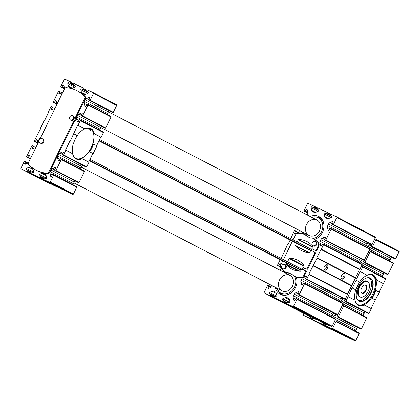 <?xml version="1.0" encoding="UTF-8"?>
<svg xmlns="http://www.w3.org/2000/svg" width="420" height="420" viewBox="0 0 420 420"><rect width="100%" height="100%" fill="white"/><g stroke="black" fill="none" stroke-linecap="round" stroke-linejoin="round"><path stroke-width="0.63" d="M78.005 125.26L84.856 128.83L78.005 125.26L80.288 120.582A0.436 0.362 117.4 0 0 80.152 120.036L79.632 119.789A0.436 0.362 117.4 0 0 79.112 120.026L78.335 121.621A0.651 0.541 117.4 0 1 77.301 121.648L76.629 119.023A2.604 2.163 117.4 0 1 76.86 117.08L77.653 115.448A2.604 2.163 117.4 0 1 79.049 114.061L81.543 112.938A0.651 0.541 117.4 0 1 82.173 113.752L81.396 115.348A0.436 0.362 117.4 0 0 81.522 115.889A0.436 0.362 117.4 0 1 81.522 115.889L82.052 116.141A0.436 0.362 117.4 0 0 82.567 115.904L87.89 104.989A0.436 0.362 117.4 0 0 87.764 104.449A0.436 0.362 117.4 0 1 87.764 104.449L87.234 104.197A0.436 0.362 117.4 0 0 86.72 104.433L85.937 106.029A0.651 0.541 117.4 0 1 84.903 106.05L84.236 103.425A2.604 2.163 117.4 0 1 84.462 101.488L85.26 99.855A2.604 2.163 117.4 0 1 86.651 98.469L89.15 97.346A0.651 0.541 117.4 0 1 89.78 98.154L89.003 99.755A0.436 0.362 117.4 0 0 89.135 100.296L89.66 100.548A0.436 0.362 117.4 0 0 90.174 100.312L93.518 93.45A0.609 0.504 117.4 0 0 93.329 92.689L87.596 89.969A0.436 0.362 117.4 0 0 87.082 90.206L86.777 90.825A0.436 0.362 117.4 0 0 86.903 91.366A0.436 0.362 117.4 0 1 86.903 91.366L88.247 92.006A0.651 0.541 117.4 0 1 88.111 93.167L85.617 94.322A2.604 2.163 117.4 0 1 83.89 94.353L82.525 93.707A2.604 2.163 117.4 0 1 82.467 93.681A2.604 2.163 117.4 0 1 81.475 92.353L80.834 89.717A0.651 0.541 117.4 0 1 81.669 88.883L83.002 89.518A0.436 0.362 117.4 0 0 83.517 89.282L83.822 88.657A0.436 0.362 117.4 0 0 83.695 88.121A0.436 0.362 117.4 0 1 83.695 88.121L74.566 83.79A0.436 0.362 117.4 0 0 74.051 84.026L73.747 84.651A0.436 0.362 117.4 0 0 73.873 85.186A0.436 0.362 117.4 0 1 73.873 85.186L75.217 85.827A0.651 0.541 117.4 0 1 75.08 86.987L72.587 88.142A2.604 2.163 117.4 0 1 70.859 88.174L69.494 87.528A2.604 2.163 117.4 0 1 69.436 87.502A2.604 2.163 117.4 0 1 68.444 86.173L67.804 83.538A0.651 0.541 117.4 0 1 68.633 82.709L75.495 86.263M64.591 88.615A2.604 2.163 117.4 0 0 64.512 87.969L63.84 85.344A0.651 0.541 117.4 0 0 62.806 85.365L62.024 86.966A0.436 0.362 117.4 0 1 61.509 87.197L60.989 86.951A0.436 0.362 117.4 0 1 60.853 86.41L64.197 79.548A0.609 0.504 117.4 0 1 64.921 79.217L70.655 81.937A0.436 0.362 117.4 0 1 70.791 82.483L70.486 83.102A0.436 0.362 117.4 0 1 69.972 83.339L68.633 82.709M313.288 318.832L310.086 317.173A0.436 0.362 117.4 0 0 309.96 316.633L309.971 316.638A0.436 0.362 117.4 0 1 309.96 316.633L308.616 315.998A0.651 0.541 117.4 0 1 308.338 315.556M310.086 317.173L309.781 317.798A0.436 0.362 117.4 0 1 309.267 318.034L303.534 315.315A0.609 0.504 117.4 0 1 303.345 314.554L303.886 313.446M332.708 330.015A0.436 0.362 117.4 0 1 332.404 330.031L326.671 327.311A0.609 0.504 117.4 0 1 326.644 327.301L303.518 315.31L326.671 327.311M77.679 125.108L70.019 141.635L69.694 141.477L65.51 150.055L65.835 150.208L63.557 154.886A0.436 0.362 117.4 0 1 63.037 155.122L62.517 154.875A0.436 0.362 117.4 0 1 62.38 154.334L63.163 152.733A0.651 0.541 117.4 0 0 62.533 151.924L60.034 153.043A2.604 2.163 117.4 0 0 58.643 154.434L57.845 156.067A2.604 2.163 117.4 0 0 57.614 158.004L58.285 160.629A0.651 0.541 117.4 0 0 59.32 160.608L60.102 159.012A0.436 0.362 117.4 0 1 60.617 158.776L61.136 159.023A0.436 0.362 117.4 0 1 61.273 159.563L55.949 170.483A0.436 0.362 117.4 0 1 55.435 170.714L54.91 170.468A0.436 0.362 117.4 0 1 54.773 169.927L55.556 168.326A0.651 0.541 117.4 0 0 54.926 167.517L52.427 168.641A2.604 2.163 117.4 0 0 51.035 170.027L50.237 171.659A2.604 2.163 117.4 0 0 50.012 173.597L50.678 176.222A0.651 0.541 117.4 0 0 51.713 176.201L52.495 174.605A0.436 0.362 117.4 0 1 53.009 174.368L53.529 174.615A0.436 0.362 117.4 0 1 53.666 175.161L50.321 182.023A0.609 0.504 117.4 0 1 49.597 182.348L43.864 179.634A0.436 0.362 117.4 0 1 43.727 179.088L44.032 178.463A0.436 0.362 117.4 0 1 44.552 178.227L45.885 178.862A0.651 0.541 117.4 0 0 46.72 178.033L46.079 175.392A2.604 2.163 117.4 0 0 45.082 174.069A2.604 2.163 117.4 0 0 45.024 174.037L43.659 173.392A2.604 2.163 117.4 0 0 41.932 173.428L39.443 174.578A0.651 0.541 117.4 0 0 39.291 175.733A0.651 0.541 117.4 0 1 39.291 175.733L40.64 176.374A0.436 0.362 117.4 0 1 40.777 176.92L40.472 177.544A0.436 0.362 117.4 0 1 39.953 177.776L30.833 173.455A0.436 0.362 117.4 0 1 30.697 172.909L31.001 172.284A0.436 0.362 117.4 0 1 31.516 172.048L32.855 172.683A0.651 0.541 117.4 0 0 33.684 171.853L33.044 169.213A2.604 2.163 117.4 0 0 32.051 167.89A2.604 2.163 117.4 0 0 31.994 167.858L30.629 167.213A2.604 2.163 117.4 0 0 28.901 167.249L26.413 168.404A0.651 0.541 117.4 0 0 26.271 169.565L27.61 170.195A0.436 0.362 117.4 0 1 27.746 170.741L27.442 171.365A0.436 0.362 117.4 0 1 26.922 171.602L21.189 168.882A0.609 0.504 117.4 0 1 21 168.121L24.344 161.259A0.436 0.362 117.4 0 1 24.864 161.023L25.384 161.27A0.436 0.362 117.4 0 1 25.52 161.816L24.738 163.411L25.867 164M50.368 183.582A0.436 0.362 117.4 0 1 50.059 183.598L44.326 180.878A0.609 0.504 117.4 0 1 44.3 180.868L21.179 168.872M374.819 238.712L375.674 239.122A0.609 0.504 117.4 0 1 375.69 239.127L398.811 251.118A0.609 0.504 117.4 0 1 399 251.879L395.656 258.741A0.436 0.362 117.4 0 1 395.136 258.977L394.616 258.731A0.436 0.362 117.4 0 1 394.595 258.72M389.644 261.014A2.604 2.163 117.4 0 1 389.944 259.922L390.742 258.29A2.604 2.163 117.4 0 1 391.645 257.187M370.12 250.887L393.236 262.878A0.436 0.362 117.4 0 1 393.372 263.419L388.048 274.339A0.436 0.362 117.4 0 1 387.534 274.57L387.009 274.323A0.436 0.362 117.4 0 1 386.993 274.312L363.878 262.327A0.436 0.362 117.4 0 1 363.741 261.781L364.518 260.185A0.651 0.541 117.4 0 0 364.581 259.707M382.037 276.607A2.604 2.163 117.4 0 1 382.337 275.515L383.135 273.882A2.604 2.163 117.4 0 1 384.038 272.785M362.512 266.48L385.628 278.471A0.436 0.362 117.4 0 1 385.765 279.017L378.982 292.105M375.175 299.911L372.005 298.252A16.916 9.408 115.4 0 0 375.811 290.456L379.302 292.268L370.997 308.474M383.161 283.537L376.693 280.171A16.916 9.408 115.4 0 0 367.143 275.216L360.024 271.541L355.84 280.114L359.656 282.082A16.916 9.408 115.4 0 0 355.856 289.879L355.751 289.837A16.485 9.167 115.4 0 0 355.031 300.211A16.485 9.167 115.4 0 0 358.444 304.909A16.485 9.167 115.4 0 0 363.815 304.762L371.317 308.642L369.033 313.32A0.436 0.362 117.4 0 1 368.519 313.556L367.999 313.31A0.436 0.362 117.4 0 1 367.978 313.299M363.027 315.593A2.604 2.163 117.4 0 1 363.326 314.496L364.119 312.863A2.604 2.163 117.4 0 1 365.022 311.766M343.502 305.466L366.618 317.452A0.436 0.362 117.4 0 1 366.755 317.998L361.431 328.913A0.436 0.362 117.4 0 1 360.911 329.149L360.392 328.902A0.436 0.362 117.4 0 1 360.37 328.892M355.42 331.186A2.604 2.163 117.4 0 1 355.719 330.094L356.517 328.461A2.604 2.163 117.4 0 1 357.42 327.358M333.721 322.98A0.651 0.541 117.4 0 0 334.058 322.633L334.84 321.038A0.436 0.362 117.4 0 1 335.354 320.801L335.874 321.048A0.436 0.362 117.4 0 1 335.885 321.053L359.011 333.05A0.436 0.362 117.4 0 1 359.147 333.59L355.803 340.452A0.609 0.504 117.4 0 1 355.079 340.783L349.346 338.063A0.436 0.362 117.4 0 1 349.325 338.053L326.198 326.062A0.436 0.362 117.4 0 1 326.072 325.521L326.377 324.896A0.436 0.362 117.4 0 1 326.891 324.66L328.23 325.295A0.651 0.541 117.4 0 0 328.75 325.238M345.744 336.194A0.436 0.362 117.4 0 1 345.434 336.21L336.315 331.884A0.436 0.362 117.4 0 1 336.294 331.873M40.698 127.733L41.018 127.895L40.698 127.733L44.499 119.936L44.825 120.089L49.009 111.51L48.683 111.358L49.004 111.526M37.968 143.189A2.604 2.163 117.4 0 0 37.889 142.548L37.223 139.923A0.651 0.541 117.4 0 0 36.188 139.944L35.406 141.54A0.436 0.362 117.4 0 1 34.892 141.776L34.372 141.529A0.436 0.362 117.4 0 1 34.235 140.984L41.023 127.885M65.835 150.208L72.686 153.778A16.485 9.167 115.4 0 0 76.099 158.477A16.485 9.167 115.4 0 0 81.47 158.329L88.972 162.209L86.688 166.887A0.436 0.362 117.4 0 1 86.173 167.123L85.654 166.877A0.436 0.362 117.4 0 1 85.633 166.866M81.47 158.329A16.485 9.167 115.4 0 0 89.114 151.552L92.831 153.478L88.652 162.041M89.665 151.82A16.916 9.408 115.4 0 0 93.466 144.023L92.92 143.756A16.485 9.167 115.4 0 1 89.114 151.552L92.831 153.478M69.694 141.477L70.019 141.635M93.466 144.023L96.957 145.834L93.156 153.631M73.82 133.838L77.317 135.65A16.916 9.408 115.4 0 0 73.511 143.446M103.294 132.043L80.162 120.041L103.289 132.037A0.436 0.362 117.4 0 1 103.42 132.584L101.141 137.261L93.639 133.382A16.485 9.167 115.4 0 0 90.227 128.683A16.485 9.167 115.4 0 0 84.856 128.83A16.485 9.167 115.4 0 0 77.217 135.597M92.92 143.756A16.485 9.167 115.4 0 0 93.639 133.382L100.816 137.104L96.637 145.672M101.141 137.261L100.816 137.104M367.143 275.216L360.024 271.541M383.486 283.694L376.693 280.171M375.811 290.456L375.26 290.189A16.485 9.167 115.4 0 0 375.979 279.815A16.485 9.167 115.4 0 0 372.566 275.116A16.485 9.167 115.4 0 0 367.201 275.263A16.485 9.167 115.4 0 0 359.562 282.03M355.856 289.879L352.039 287.91L345.896 301.319A0.436 0.362 117.4 0 1 345.382 301.555L344.862 301.308A0.436 0.362 117.4 0 1 344.726 300.767L345.503 299.166A0.651 0.541 117.4 0 0 345.566 298.688L345.571 298.715M356.165 280.271L352.364 288.068M355.751 289.837L352.039 287.91M375.501 300.064L372.005 298.252M355.031 300.211L348.18 296.641M398.822 251.129L375.69 239.127A0.609 0.504 117.4 0 1 375.863 239.883L372.519 246.745A0.436 0.362 117.4 0 1 371.999 246.981L371.48 246.734A0.436 0.362 117.4 0 1 371.343 246.188L372.125 244.587A0.651 0.541 117.4 0 0 372.183 244.115L372.188 244.141M370.514 244.22L368.996 244.902A2.604 2.163 117.4 0 0 367.605 246.288L367.106 247.312M393.246 262.883L370.109 250.882A0.436 0.362 117.4 0 1 370.109 250.882L369.579 250.63A0.436 0.362 117.4 0 0 369.065 250.866L368.282 252.462A0.651 0.541 117.4 0 1 367.946 252.809M370.109 250.882A0.436 0.362 117.4 0 1 370.235 251.422L364.912 262.337A0.436 0.362 117.4 0 1 364.397 262.574L387.004 274.318M362.911 259.812L361.389 260.495A2.604 2.163 117.4 0 0 359.998 261.88L359.499 262.904M385.639 278.476L362.502 266.474A0.436 0.362 117.4 0 0 362.497 266.469L361.972 266.222A0.436 0.362 117.4 0 0 361.457 266.459L360.68 268.06A0.651 0.541 117.4 0 1 360.339 268.401M362.502 266.474A0.436 0.362 117.4 0 1 362.628 267.015L360.35 271.693M363.815 304.762A16.485 9.167 115.4 0 0 371.459 297.985A16.485 9.167 115.4 0 0 375.26 290.189M364.523 305.119A16.916 9.408 -64.6 0 1 354.974 300.163M343.896 298.798L342.379 299.476A2.604 2.163 117.4 0 0 340.988 300.867L340.489 301.891M366.629 317.457L343.492 305.461A0.436 0.362 117.4 0 0 343.481 305.456L342.962 305.209A0.436 0.362 117.4 0 0 342.442 305.445L341.665 307.041A0.651 0.541 117.4 0 1 341.324 307.382M343.492 305.461A0.436 0.362 117.4 0 1 343.618 306.002L338.294 316.916A0.436 0.362 117.4 0 1 337.774 317.153L337.255 316.901A0.436 0.362 117.4 0 1 337.118 316.36L337.901 314.758A0.651 0.541 117.4 0 0 337.958 314.286M336.289 314.391L334.772 315.074A2.604 2.163 117.4 0 0 333.38 316.459L332.881 317.483M359.021 333.055L335.885 321.053A0.436 0.362 117.4 0 1 336.01 321.594L332.666 328.456A0.609 0.504 117.4 0 1 331.942 328.781L326.209 326.067A0.436 0.362 117.4 0 1 326.198 326.062M326.319 325.012L323.122 323.353A0.436 0.362 117.4 0 0 322.996 322.812L326.587 324.676L323.001 322.817A0.436 0.362 117.4 0 0 322.985 322.807L321.647 322.177A0.651 0.541 117.4 0 1 321.368 321.736M323.122 323.353L322.817 323.978A0.436 0.362 117.4 0 1 322.298 324.214L313.178 319.888A0.436 0.362 117.4 0 1 313.042 319.342L313.346 318.717A0.436 0.362 117.4 0 1 313.861 318.481L315.2 319.116A0.651 0.541 117.4 0 0 315.719 319.058M332.404 330.031L309.267 318.034M342.626 298.137A3.906 3.244 117.4 0 1 340.583 298.599A45.549 37.852 117.4 0 1 340.483 298.583L301.917 278.591L301.124 280.224A2.604 2.163 -62.6 0 0 300.893 282.167L301.56 284.792A0.651 0.541 -62.6 0 0 302.6 284.77L303.377 283.169A0.436 0.362 -62.6 0 1 303.891 282.933L304.416 283.18A0.436 0.362 -62.6 0 0 304.416 283.18A0.436 0.362 -62.6 0 1 304.547 283.726L299.224 294.641A0.436 0.362 -62.6 0 1 298.709 294.877L298.19 294.63A0.436 0.362 -62.6 0 1 298.053 294.084L298.835 292.488A0.651 0.541 -62.6 0 0 298.205 291.674L295.706 292.798A2.604 2.163 -62.6 0 0 294.315 294.189L293.517 295.822A2.604 2.163 -62.6 0 0 293.286 297.759L293.958 300.384A0.651 0.541 -62.6 0 0 294.992 300.363L295.769 298.762A0.436 0.362 -62.6 0 1 296.289 298.526L296.809 298.778A0.436 0.362 -62.6 0 0 296.809 298.778A0.436 0.362 -62.6 0 1 296.945 299.318L293.596 306.18A0.609 0.504 -62.6 0 1 292.877 306.511L287.144 303.791A0.436 0.362 -62.6 0 1 287.007 303.245L287.312 302.626A0.436 0.362 -62.6 0 1 287.826 302.389L289.159 303.019A0.651 0.541 -62.6 0 0 289.994 302.19L289.354 299.555A2.604 2.163 -62.6 0 0 288.362 298.226A2.604 2.163 -62.6 0 0 288.304 298.2L286.939 297.549A2.604 2.163 -62.6 0 0 285.212 297.586L282.718 298.741A0.651 0.541 -62.6 0 0 282.581 299.901L283.915 300.536A0.436 0.362 -62.6 0 0 283.915 300.536A0.436 0.362 -62.6 0 1 284.051 301.077L283.747 301.702A0.436 0.362 -62.6 0 1 283.232 301.938L274.113 297.612A0.436 0.362 -62.6 0 1 273.977 297.071L274.281 296.447A0.436 0.362 -62.6 0 1 274.796 296.21L276.129 296.846A0.651 0.541 -62.6 0 0 276.964 296.011L276.323 293.375A2.604 2.163 -62.6 0 0 275.331 292.047A2.604 2.163 -62.6 0 0 275.273 292.021L273.908 291.375A2.604 2.163 -62.6 0 0 272.176 291.406L269.687 292.562A0.651 0.541 -62.6 0 0 269.551 293.722L270.884 294.357A0.436 0.362 -62.6 0 1 271.021 294.898L270.716 295.522A0.436 0.362 -62.6 0 1 270.202 295.759L264.469 293.039A0.609 0.504 -62.6 0 1 264.28 292.278L267.624 285.416A0.436 0.362 -62.6 0 1 268.139 285.18L268.663 285.427A0.436 0.362 -62.6 0 1 268.795 285.973L268.018 287.574A0.651 0.541 -62.6 0 0 268.648 288.382L271.147 287.259A2.604 2.163 -62.6 0 0 272.533 285.878M77.091 90.741L77.737 91.072A40.341 33.526 117.4 0 1 85.202 96.695A1.738 1.444 117.4 0 1 85.386 98.611L76.472 116.886A1.738 1.444 117.4 0 0 76.267 117.815A3.906 3.244 117.4 0 1 74.445 121.553A1.738 1.444 117.4 0 0 73.836 122.288L49.334 172.531A1.738 1.444 117.4 0 1 47.702 173.586A40.341 33.526 117.4 0 1 36.787 170.494L36.141 170.163A40.341 33.526 117.4 0 1 28.675 164.535A1.738 1.444 117.4 0 1 28.492 162.619L38.168 142.79A1.738 1.444 117.4 0 0 38.372 141.86A3.906 3.244 117.4 0 1 40.194 138.122A1.738 1.444 117.4 0 0 40.798 137.387L64.543 88.704A1.738 1.444 117.4 0 1 66.176 87.649A40.341 33.526 117.4 0 1 77.091 90.741A40.341 33.526 117.4 0 1 84.562 96.364A1.738 1.444 117.4 0 1 84.74 98.28L75.831 116.555L76.472 116.886M62.648 92.589A2.604 2.163 117.4 0 1 62.092 92.93L59.593 94.054A0.651 0.541 117.4 0 1 58.963 93.24L60.091 93.828M56.984 104.207A2.604 2.163 117.4 0 0 56.905 103.561L56.233 100.936A0.651 0.541 117.4 0 0 55.199 100.958L54.422 102.559A0.436 0.362 117.4 0 1 53.902 102.795L53.382 102.548A0.436 0.362 117.4 0 1 53.245 102.002L58.569 91.088A0.436 0.362 117.4 0 1 59.089 90.851L59.609 91.098A0.436 0.362 117.4 0 1 59.745 91.644L58.963 93.24M55.046 108.181A2.604 2.163 117.4 0 1 54.485 108.523L51.991 109.646A0.651 0.541 117.4 0 1 51.361 108.833L52.49 109.421M48.683 111.358L50.967 106.68A0.436 0.362 117.4 0 1 51.482 106.444L52.001 106.691A0.436 0.362 117.4 0 1 52.138 107.237L51.361 108.833M36.031 147.168A2.604 2.163 117.4 0 1 35.474 147.504L32.975 148.628A0.651 0.541 117.4 0 1 32.345 147.819L33.474 148.402M30.366 158.781A2.604 2.163 117.4 0 0 30.287 158.141L29.615 155.516A0.651 0.541 117.4 0 0 28.581 155.536L27.799 157.138A0.436 0.362 117.4 0 1 27.284 157.369L26.764 157.122A0.436 0.362 117.4 0 1 26.628 156.581L31.951 145.661A0.436 0.362 117.4 0 1 32.466 145.43L32.991 145.677A0.436 0.362 117.4 0 1 33.122 146.218L32.345 147.819M28.434 162.75A2.604 2.163 117.4 0 1 27.867 163.102L25.368 164.22A0.651 0.541 117.4 0 1 24.738 163.411M50.059 183.598L26.922 171.602M63.399 189.761A0.436 0.362 117.4 0 1 63.089 189.777L53.97 185.451A0.436 0.362 117.4 0 1 53.949 185.441M66.99 191.625L43.853 179.629L67.001 191.63A0.436 0.362 117.4 0 1 66.98 191.62L72.733 194.35A0.609 0.504 117.4 0 0 73.458 194.019L76.802 187.157A0.436 0.362 117.4 0 0 76.676 186.617A0.436 0.362 117.4 0 1 76.676 186.617L53.55 174.626L76.676 186.617M73.075 184.753A2.604 2.163 117.4 0 1 73.374 183.661L74.172 182.028A2.604 2.163 117.4 0 1 75.075 180.925M78.036 182.464L54.904 170.462L78.046 182.469A0.436 0.362 117.4 0 1 78.031 182.459L78.566 182.716A0.436 0.362 117.4 0 0 79.086 182.48L84.41 171.565A0.436 0.362 117.4 0 0 84.273 171.019L61.157 159.033M80.682 169.155A2.604 2.163 117.4 0 1 80.981 168.063L81.779 166.43A2.604 2.163 117.4 0 1 82.682 165.333M72.629 153.731A16.916 9.408 115.4 0 0 82.178 158.686M73.406 143.404A16.485 9.167 115.4 0 0 72.686 153.778M94.348 133.739A16.916 9.408 115.4 0 0 84.798 128.782M99.692 130.174A2.604 2.163 117.4 0 1 99.997 129.082L100.79 127.449A2.604 2.163 117.4 0 1 101.692 126.352M104.659 127.885L81.522 115.889L104.669 127.89A0.436 0.362 117.4 0 1 104.648 127.88L105.189 128.137A0.436 0.362 117.4 0 0 105.704 127.901L111.027 116.986A0.436 0.362 117.4 0 0 110.891 116.445L87.775 104.454M107.3 114.581A2.604 2.163 117.4 0 1 107.599 113.489L108.397 111.857A2.604 2.163 117.4 0 1 109.3 110.754M116.482 104.69L93.345 92.694L116.466 104.685A0.609 0.504 117.4 0 1 116.655 105.446L113.311 112.308A0.436 0.362 117.4 0 1 112.791 112.544L112.271 112.298A0.436 0.362 117.4 0 1 112.255 112.287M356.307 296.105A12.579 6.993 115.4 0 0 359.142 300.919A12.579 6.993 115.4 0 0 370.85 292.546A12.579 6.993 115.4 0 0 369.92 278.182A12.579 6.993 115.4 0 0 364.403 279.038M358.517 300.547A12.579 6.993 115.4 0 0 369.548 291.926A12.579 6.993 115.4 0 0 369.238 277.935M358.386 286.356A12.842 7.14 115.4 0 0 356.318 296.221A12.842 7.14 115.4 0 0 365.547 299.901A12.842 7.14 115.4 0 0 373.186 283.784A12.842 7.14 115.4 0 0 364.497 278.975A12.842 7.14 115.4 0 0 358.386 286.356M358.06 304.705A16.485 9.167 115.4 0 0 373.007 293.57A16.485 9.167 115.4 0 0 372.173 274.948M364.607 285.044A4.337 2.41 -64.6 0 1 365.411 285.164A4.337 2.41 -64.6 0 1 365.694 290.199A4.337 2.41 -64.6 0 1 361.694 293.008A4.337 2.41 -64.6 0 1 361.09 292.462M366.145 290.414A4.589 2.552 -64.6 0 1 361.174 292.645A4.589 2.552 -64.6 0 1 361.573 288.146A4.589 2.552 -64.6 0 1 364.802 284.996A4.589 2.552 -64.6 0 1 366.145 290.414M368.104 291.433A8.558 4.762 -64.6 0 1 361.043 297.213A8.558 4.762 -64.6 0 1 359.578 287.201A8.558 4.762 -64.6 0 1 368.256 281.998A8.558 4.762 -64.6 0 1 368.104 291.433M360.859 297.187A8.678 4.825 -64.6 0 1 360.675 297.171A8.678 4.825 -64.6 0 1 359.835 296.924A8.678 4.825 -64.6 0 1 359.195 287.018A8.678 4.825 -64.6 0 1 367.269 281.248A8.678 4.825 -64.6 0 1 367.988 281.746A8.678 4.825 -64.6 0 1 368.12 281.878M359.672 296.846A8.678 4.825 -64.6 0 1 359.51 296.772A8.678 4.825 -64.6 0 1 358.869 286.865A8.678 4.825 -64.6 0 1 366.944 281.09A8.678 4.825 -64.6 0 1 367.101 281.174M90.814 129.26A16.485 9.167 115.4 0 0 89.828 128.515M99.635 139.524L311.95 249.638M301.171 270.086L89.497 160.309M300.998 270.438L89.329 160.655M302.106 269.315L89.99 159.301M98.978 140.873L310.679 250.672M99.146 140.527L311.462 250.64M99.813 129.544A3.906 3.244 117.4 0 1 100.18 130.426M391.566 257.25A1.738 1.444 117.4 0 1 391.508 257.381L389.718 261.051M383.969 272.832L382.594 275.651L362.008 264.973M382.389 276.791A3.906 3.244 117.4 0 0 382.389 276.581A1.738 1.444 117.4 0 1 382.594 275.651M364.954 311.819L363.101 315.63M357.352 327.411L355.493 331.223M36.141 170.163A40.341 33.526 117.4 0 0 47.056 173.255A1.738 1.444 117.4 0 0 48.688 172.2L73.195 121.958A1.738 1.444 117.4 0 1 73.799 121.223A3.906 3.244 117.4 0 0 75.626 117.479A1.738 1.444 117.4 0 1 75.831 116.555M73.28 116.03A2.384 1.984 117.4 0 1 73.332 116.056A2.384 1.984 117.4 0 1 74.009 119.054A2.384 1.984 117.4 0 1 71.185 120.32A2.384 1.984 117.4 0 1 71.132 120.293L70.492 119.957A2.384 1.984 -62.6 0 0 73.348 118.755A2.384 1.984 -62.6 0 0 72.686 115.721A2.384 1.984 -62.6 0 0 72.634 115.694A2.384 1.984 -62.6 0 0 69.814 116.96A2.384 1.984 -62.6 0 0 70.492 119.957M42.809 139.025A2.384 1.984 117.4 0 1 42.861 139.052A2.384 1.984 117.4 0 1 43.538 142.049A2.384 1.984 117.4 0 1 40.719 143.309A2.384 1.984 117.4 0 1 40.666 143.283L40.021 142.952A2.384 1.984 -62.6 0 0 42.882 141.745A2.384 1.984 -62.6 0 0 42.221 138.716A2.384 1.984 -62.6 0 0 42.168 138.689A2.384 1.984 -62.6 0 0 39.343 139.954A2.384 1.984 -62.6 0 0 40.021 142.952M332.304 223.86L329.931 222.626L332.43 221.503A0.651 0.541 -62.6 0 1 333.06 222.316L332.278 223.913A0.436 0.362 -62.6 0 0 332.404 224.453L370.965 244.451A0.436 0.362 -62.6 0 0 370.976 244.456L371.495 244.703A0.436 0.362 -62.6 0 0 372.01 244.466L375.359 237.61A0.609 0.504 -62.6 0 0 375.165 236.843L336.635 216.862A0.609 0.504 -62.6 0 0 336.609 216.846L330.876 214.127A0.436 0.362 -62.6 0 0 330.356 214.363L330.052 214.988A0.436 0.362 -62.6 0 0 330.188 215.534L331.527 216.164A0.651 0.541 -62.6 0 0 331.527 216.164A0.651 0.541 -62.6 0 1 331.385 217.324L328.897 218.479A2.604 2.163 -62.6 0 1 327.169 218.516L325.805 217.87A2.604 2.163 -62.6 0 1 325.747 217.838A2.604 2.163 -62.6 0 1 324.749 216.515L324.109 213.875A0.651 0.541 -62.6 0 1 324.944 213.045L326.277 213.68A0.436 0.362 -62.6 0 0 326.797 213.444L327.101 212.819A0.436 0.362 -62.6 0 0 326.965 212.273L317.84 207.947A0.436 0.362 -62.6 0 0 317.326 208.184L317.021 208.808A0.436 0.362 -62.6 0 0 317.158 209.354L318.491 209.984A0.651 0.541 -62.6 0 1 318.507 209.995L318.491 209.984M367.999 242.918A2.604 2.163 -62.6 0 0 367.096 244.015L328.54 224.018L327.742 225.65A2.604 2.163 -62.6 0 0 327.511 227.588L328.183 230.213A0.651 0.541 -62.6 0 0 329.217 230.191L329.994 228.59A0.436 0.362 -62.6 0 1 330.514 228.359L331.034 228.606A0.436 0.362 -62.6 0 0 331.034 228.606A0.436 0.362 -62.6 0 1 331.17 229.147L325.846 240.061A0.436 0.362 -62.6 0 1 325.327 240.298L324.807 240.051A0.436 0.362 -62.6 0 1 324.671 239.51L325.453 237.909A0.651 0.541 -62.6 0 0 324.823 237.101L322.324 238.219A2.604 2.163 -62.6 0 0 320.933 239.61L320.135 241.243A2.604 2.163 -62.6 0 0 319.904 243.18L320.576 245.805A0.651 0.541 -62.6 0 0 321.61 245.784L322.392 244.188A0.436 0.362 -62.6 0 1 322.906 243.952L323.426 244.198A0.436 0.362 -62.6 0 0 323.426 244.198A0.436 0.362 -62.6 0 1 323.563 244.745L316.848 257.686L317.021 258.153L308.863 274.06L309.036 274.528L306.831 279.048A0.436 0.362 -62.6 0 1 306.317 279.284L305.797 279.038A0.436 0.362 -62.6 0 0 305.797 279.038A0.436 0.362 -62.6 0 1 305.66 278.492L306.437 276.895A0.651 0.541 -62.6 0 0 305.807 276.082L303.314 277.205A2.604 2.163 -62.6 0 0 303.261 277.226A3.47 2.882 -62.6 0 0 304.395 275.814L306.274 271.966A0.436 0.362 -62.6 0 0 306.217 271.478A10.411 8.652 -62.6 0 0 304.563 270.296L303.923 269.966A10.411 8.652 -62.6 0 0 301.885 269.267A0.436 0.362 -62.6 0 0 301.445 269.53L300.725 270.994A0.436 0.362 -62.6 0 1 300.342 271.262A26.029 21.63 -62.6 0 1 292.063 269.209A26.029 21.63 -62.6 0 1 286.424 264.663A0.436 0.362 -62.6 0 1 286.393 264.201L286.913 263.13M366.004 246.74A2.604 2.163 -62.6 0 1 366.303 245.648L367.096 244.015M363.347 260.043A0.436 0.362 -62.6 0 0 363.368 260.048L363.888 260.3A0.436 0.362 -62.6 0 0 364.408 260.064L369.731 249.149A0.436 0.362 -62.6 0 0 369.595 248.603L331.055 228.611M360.397 258.51A2.604 2.163 -62.6 0 0 359.494 259.607L320.933 239.61M358.397 262.332A2.604 2.163 -62.6 0 1 358.696 261.24L359.494 259.607M355.441 277.888L359.441 269.419L359.919 269.262L362.124 264.742A0.436 0.362 -62.6 0 0 361.988 264.196L323.447 244.209M347.45 294.257L355.53 277.935L316.974 257.938L355.53 277.935M344.337 299.024A0.436 0.362 -62.6 0 0 344.342 299.03L344.878 299.281A0.436 0.362 -62.6 0 0 345.392 299.045L347.545 294.305L308.989 274.312L347.545 294.31M344.342 299.03A0.436 0.362 -62.6 0 0 344.353 299.035L305.797 279.038L344.342 299.03M312.569 246.719L298.688 239.521A26.029 21.63 -62.6 0 1 306.968 241.573A26.029 21.63 -62.6 0 1 312.606 246.115A0.436 0.362 -62.6 0 1 312.637 246.582L311.918 248.047A0.436 0.362 -62.6 0 0 311.992 248.551A10.411 8.652 -62.6 0 0 313.352 249.464L313.992 249.8A10.411 8.652 -62.6 0 0 316.423 250.556A0.436 0.362 -62.6 0 0 316.843 250.294L318.722 246.446A3.47 2.882 -62.6 0 0 318.302 242.56A45.549 37.852 -62.6 0 0 314.612 239.421A12.647 10.511 -62.6 0 0 318.103 237.594A12.647 10.511 -62.6 0 0 323.998 226.228A12.647 10.511 -62.6 0 0 310.212 216.515M302.221 231.919A12.647 10.511 -62.6 0 0 302.794 233.924M311.456 250.651L312.344 248.834M303.445 265.43L289.564 258.232A26.029 21.63 -62.6 0 1 297.843 260.284A26.029 21.63 -62.6 0 1 303.476 264.831A0.436 0.362 -62.6 0 1 303.508 265.293L302.794 266.763A0.436 0.362 -62.6 0 0 302.862 267.262A10.411 8.652 -62.6 0 0 304.222 268.175L304.868 268.511A10.411 8.652 -62.6 0 0 307.293 269.267A0.436 0.362 -62.6 0 0 307.718 269.005L315.399 253.255A0.436 0.362 -62.6 0 0 315.341 252.761A10.411 8.652 -62.6 0 0 313.693 251.585L313.047 251.255A10.411 8.652 -62.6 0 0 311.01 250.556A0.436 0.362 -62.6 0 0 310.569 250.819L309.855 252.284A0.436 0.362 -62.6 0 1 309.467 252.551A26.029 21.63 -62.6 0 1 301.187 250.499A26.029 21.63 -62.6 0 1 295.554 245.952A0.436 0.362 -62.6 0 1 295.517 245.49L296.562 243.348M302.327 269.367L303.214 267.545M329.931 222.626A2.604 2.163 -62.6 0 0 328.54 224.018M370.976 244.456L332.414 224.459A0.436 0.362 -62.6 0 0 332.414 224.459L332.934 224.705A0.436 0.362 -62.6 0 0 333.449 224.469L336.798 217.607A0.609 0.504 -62.6 0 0 336.62 216.851L375.181 236.854M315.667 212.384L311.719 210.336A2.604 2.163 -62.6 0 0 312.716 211.659A2.604 2.163 -62.6 0 0 312.774 211.691L314.134 212.336A2.604 2.163 -62.6 0 0 315.866 212.299L318.355 211.145A0.651 0.541 -62.6 0 0 318.507 209.995M311.719 210.336L311.078 207.695A0.651 0.541 -62.6 0 1 311.913 206.866L313.246 207.501A0.436 0.362 -62.6 0 0 313.766 207.265L314.071 206.64A0.436 0.362 -62.6 0 0 313.934 206.094L308.201 203.38A0.609 0.504 -62.6 0 0 307.477 203.705L304.132 210.567A0.436 0.362 -62.6 0 0 304.264 211.113L304.789 211.36A0.436 0.362 -62.6 0 0 305.303 211.124L306.08 209.528A0.651 0.541 -62.6 0 1 307.12 209.507L307.786 212.132A2.604 2.163 -62.6 0 1 307.556 214.069L307.141 214.919M299.534 230.522L299.156 231.294A2.604 2.163 -62.6 0 1 297.764 232.685L295.265 233.803A0.651 0.541 -62.6 0 1 294.635 232.995L295.418 231.394A0.436 0.362 -62.6 0 0 295.281 230.853L294.761 230.606A0.436 0.362 -62.6 0 0 294.242 230.843L290.824 238.675M290.162 240.03L288.178 244.094L287.7 244.251L281.174 258.458M280.513 259.812L279.715 260.626L277.51 265.146A0.436 0.362 -62.6 0 0 277.646 265.692L278.166 265.939A0.436 0.362 -62.6 0 0 278.686 265.703L279.463 264.101A0.651 0.541 -62.6 0 1 280.497 264.08L280.765 265.115M313.352 249.464A10.411 8.652 -62.6 0 0 315.777 250.22A0.436 0.362 -62.6 0 0 316.202 249.963L318.077 246.115A3.47 2.882 -62.6 0 0 317.656 242.225A45.549 37.852 -62.6 0 0 312.501 238.082A10.411 8.652 -62.6 0 1 309.104 237.379L307.797 236.759A10.411 8.652 -62.6 0 1 307.571 236.644A10.411 8.652 -62.6 0 1 305.119 234.581L305.76 234.916A10.411 8.652 -62.6 0 0 307.902 236.806M314.612 239.421A45.549 37.852 -62.6 0 0 313.231 238.476A45.549 37.852 -62.6 0 0 313.142 238.413L312.501 238.082M309.204 235.531A8.678 7.208 -62.6 0 0 319.463 230.942A8.678 7.208 -62.6 0 0 317 220.033A8.678 7.208 -62.6 0 0 306.605 224.416A8.678 7.208 -62.6 0 0 309.01 235.436A8.678 7.208 -62.6 0 0 309.204 235.531M280.14 270.281L280.938 268.648A2.604 2.163 -62.6 0 0 281.101 268.243M264.453 293.034L303.014 313.031A0.609 0.504 -62.6 0 0 303.025 313.042L308.763 315.756A0.436 0.362 -62.6 0 0 309.068 315.745M274.113 297.612L312.669 317.609A0.436 0.362 -62.6 0 0 312.669 317.609L321.794 321.935A0.436 0.362 -62.6 0 0 322.098 321.919M325.684 323.778A0.436 0.362 -62.6 0 0 325.7 323.788L331.438 326.508A0.609 0.504 -62.6 0 0 332.157 326.177L335.506 319.316A0.436 0.362 -62.6 0 0 335.37 318.775L296.83 298.783M333.774 313.084A2.604 2.163 -62.6 0 0 332.871 314.186L332.078 315.819A2.604 2.163 -62.6 0 0 331.779 316.911M336.73 314.617A0.436 0.362 -62.6 0 0 336.751 314.627L337.27 314.874A0.436 0.362 -62.6 0 0 337.785 314.638L343.108 303.723A0.436 0.362 -62.6 0 0 342.972 303.182L304.432 283.19L342.983 303.182M341.381 297.491A2.604 2.163 -62.6 0 0 341.266 297.586A2.604 2.163 -62.6 0 0 340.478 298.594L339.68 300.227A2.604 2.163 -62.6 0 0 339.381 301.319M275.221 287.275A12.647 10.511 -62.6 0 0 280.46 294.457A12.647 10.511 -62.6 0 0 291.102 292.95A12.647 10.511 -62.6 0 0 296.998 281.584A12.647 10.511 -62.6 0 0 296.268 277.037A45.549 37.852 -62.6 0 0 301.056 277.919A3.47 2.882 -62.6 0 0 302.705 277.589A2.604 2.163 -62.6 0 0 301.917 278.591M344.547 277.116A3.035 1.691 -64.6 0 1 341.744 279.08A3.035 1.691 -64.6 0 1 341.523 275.615A3.035 1.691 -64.6 0 1 344.348 273.593A3.035 1.691 -64.6 0 1 344.547 277.116M327.406 268.228A3.035 1.691 -64.6 0 1 324.608 270.191A3.035 1.691 -64.6 0 1 324.382 266.726A3.035 1.691 -64.6 0 1 327.212 264.705A3.035 1.691 -64.6 0 1 327.406 268.228M287.574 261.776L289.175 258.494A0.436 0.362 -62.6 0 1 289.564 258.232M297.224 241.999L298.3 239.783A0.436 0.362 -62.6 0 1 298.688 239.521M284.592 271.346A12.647 10.511 -62.6 0 0 283.211 271.871M276.077 287.716L280.844 294.1A12.149 10.096 -62.6 0 0 281.111 294.231A12.149 10.096 -62.6 0 0 291.218 292.866M296.993 281.726A12.149 10.096 -62.6 0 0 296.084 276.985M314.486 239.332A12.149 10.096 -62.6 0 0 318.218 237.505M323.993 226.37A12.149 10.096 -62.6 0 0 319.027 217.177L311.062 216.956M282.203 290.892A8.678 7.208 -62.6 0 0 292.462 286.298A8.678 7.208 -62.6 0 0 290 275.394A8.678 7.208 -62.6 0 0 279.605 279.772A8.678 7.208 -62.6 0 0 282.009 290.798A8.678 7.208 -62.6 0 0 282.203 290.892M282.755 260.972L280.949 264.668A3.47 2.882 -62.6 0 0 281.369 268.553A45.549 37.852 -62.6 0 0 286.529 272.701A10.411 8.652 -62.6 0 1 289.926 273.404L291.228 274.024A10.411 8.652 -62.6 0 1 291.459 274.134A10.411 8.652 -62.6 0 1 293.911 276.197L294.551 276.533A45.549 37.852 -62.6 0 0 294.656 276.565A45.549 37.852 -62.6 0 0 296.268 277.037M289.926 273.404L291.769 274.307M290.567 273.735A10.411 8.652 -62.6 0 0 287.17 273.031L286.529 272.701M302.705 277.589A3.47 2.882 -62.6 0 0 303.261 277.226M305.119 234.581A45.549 37.852 -62.6 0 0 298.615 233.195A3.47 2.882 -62.6 0 0 295.276 235.3L293.06 239.836M292.399 241.19L283.411 259.618M293.911 276.197A45.549 37.852 -62.6 0 0 300.416 277.583A3.47 2.882 -62.6 0 0 303.755 275.478L305.634 271.635A0.436 0.362 -62.6 0 0 305.576 271.142A10.411 8.652 -62.6 0 0 303.923 269.966M304.222 268.175A10.411 8.652 -62.6 0 0 306.653 268.937A0.436 0.362 -62.6 0 0 307.078 268.674L314.758 252.919A0.436 0.362 -62.6 0 0 314.701 252.43A10.411 8.652 -62.6 0 0 313.047 251.255M285.327 264.742A2.384 1.984 117.4 0 1 285.38 264.768A2.384 1.984 117.4 0 1 286.041 267.797A2.384 1.984 117.4 0 1 283.18 269.005L282.539 268.674A2.384 1.984 117.4 0 1 281.862 265.671A2.384 1.984 117.4 0 1 284.681 264.411A2.384 1.984 117.4 0 1 284.734 264.437A2.384 1.984 117.4 0 1 285.395 267.466A2.384 1.984 117.4 0 1 282.539 268.674M315.793 241.752A2.384 1.984 117.4 0 1 315.845 241.778A2.384 1.984 117.4 0 1 316.507 244.808A2.384 1.984 117.4 0 1 313.651 246.01L313.005 245.679A2.384 1.984 117.4 0 1 312.328 242.681A2.384 1.984 117.4 0 1 315.152 241.416A2.384 1.984 117.4 0 1 315.205 241.442A2.384 1.984 117.4 0 1 315.866 244.472A2.384 1.984 117.4 0 1 313.005 245.679M340.667 298.263A3.47 2.882 -62.6 0 0 342.048 297.838M326.608 264.626A3.035 1.691 -64.6 0 1 326.366 267.734A3.035 1.691 -64.6 0 1 324.167 269.782M343.749 273.514A3.035 1.691 -64.6 0 1 343.502 276.623A3.035 1.691 -64.6 0 1 341.303 278.67M76.036 158.445A16.485 9.167 115.4 0 0 90.668 148.733A16.485 9.167 115.4 0 0 91.481 129.586L90.547 130.321L88.83 129.428L89.056 128.294M91.403 129.549L90.794 129.25L89.975 130.022M67.804 83.538L74.749 87.139M69.972 83.339L75.484 86.2M70.486 83.102L73.705 84.772M70.791 82.483L73.993 84.142M313 319.468L309.781 317.798M27.442 171.365L30.655 173.03M27.746 170.741L30.944 172.4M27.625 170.205L31.211 172.064L27.62 170.2M26.413 168.404L33.684 172.174M28.901 167.249L33.096 169.423M30.629 167.213L32.419 168.142M68.444 86.173L72.387 88.221M399 251.879L375.863 239.883M395.656 258.741L372.519 246.745M395.136 258.977L371.999 246.981M371.469 246.729L394.606 258.725L371.48 246.734M371.369 246.131L368.996 244.902M390.742 258.29L367.605 246.288M389.944 259.922L369.616 249.38M393.372 263.419L370.235 251.422M388.048 274.339L364.912 262.337M387.534 274.57L364.397 262.574M363.767 261.728L361.389 260.495M383.135 273.882L359.998 261.88M385.765 279.017L362.628 267.015M369.033 313.32L345.896 301.319M368.519 313.556L345.382 301.555M367.999 313.31L344.862 301.308M344.752 300.709L342.379 299.476M364.119 312.863L340.988 300.867M363.326 314.496L342.998 303.954M366.755 317.998L343.618 306.002M361.431 328.913L338.294 316.916M360.911 329.149L337.774 317.153M360.392 328.902L337.255 316.901M337.144 316.302L334.772 315.074M356.517 328.461L333.38 316.459M355.719 330.094L335.391 319.546M359.147 333.59L336.01 321.594M355.803 340.452L332.666 328.456M355.079 340.783L331.942 328.781M349.346 338.063L326.209 326.067M326.03 325.642L322.817 323.978M345.434 336.21L322.298 324.214M313.168 319.882L336.305 331.879L313.178 319.888M81.475 92.353L85.423 94.4M80.834 89.717L87.78 93.319M81.669 88.883L88.526 92.442M83.002 89.518L88.52 92.379M83.517 89.282L86.735 90.951M83.822 88.657L87.024 90.321M73.878 85.192L75.395 85.979L73.873 85.186M61.509 87.197L64.517 88.757M62.024 86.966L64.57 88.284M62.806 85.365L64.003 85.99M59.745 91.644L62.16 92.899M53.902 102.795L56.91 104.354M54.422 102.559L56.963 103.877M55.199 100.958L56.401 101.582M52.138 107.237L54.558 108.491M34.892 141.776L37.9 143.335M35.406 141.54L37.952 142.863M36.188 139.944L37.385 140.564M33.122 146.218L35.543 147.472M27.284 157.369L30.293 158.928M27.799 157.138L30.345 158.456M28.581 155.536L29.778 156.161M25.52 161.816L27.935 163.065M21.189 168.882L44.326 180.878M30.833 173.455L53.97 185.451L30.823 173.45M39.953 177.776L63.089 189.777M40.472 177.544L43.685 179.209M40.777 176.92L43.979 178.579M40.656 176.384L44.242 178.243L40.651 176.379M39.443 174.578L46.715 178.353M41.932 173.428L46.127 175.602M43.659 173.392L45.449 174.321M49.597 182.348L72.733 194.35M50.321 182.023L73.458 194.019M53.666 175.161L76.802 187.157M50.678 176.222L51.335 176.563M50.012 173.597L52.385 174.83M50.237 171.659L73.374 183.661M51.035 170.027L74.172 182.028M52.427 168.641L54.805 169.869M54.926 167.517L55.619 167.879M55.435 170.714L78.566 182.716M55.949 170.483L79.086 182.48M61.273 159.563L84.41 171.565M58.285 160.629L58.942 160.97M57.614 158.004L59.987 159.238M57.845 156.067L80.981 168.063M58.643 154.434L81.779 166.43M60.034 153.043L62.407 154.277M62.533 151.924L63.226 152.281M62.517 154.875L85.654 166.877L62.507 154.87M63.037 155.122L86.173 167.123M63.557 154.886L86.688 166.887M80.288 120.582L103.42 132.584M77.301 121.648L77.952 121.984M76.629 119.023L79.002 120.251M76.86 117.08L99.997 129.082M77.653 115.448L309.01 235.436M79.049 114.061L81.422 115.29M81.543 112.938L82.241 113.3M82.052 116.141L105.189 128.137M82.567 115.904L105.704 127.901M87.89 104.989L111.027 116.986M84.903 106.05L85.559 106.391M84.236 103.425L86.609 104.659M84.462 101.488L107.599 113.489M85.26 99.855L108.397 111.857M86.651 98.469L89.03 99.698M89.15 97.346L89.843 97.708M89.135 100.296L112.271 112.298L89.129 100.296M89.66 100.548L112.791 112.544M90.174 100.312L113.311 112.308M93.518 93.45L116.655 105.446M382.389 276.581L382.058 276.407M84.562 96.364L85.202 96.695M84.74 98.28L85.386 98.611M75.626 117.479L76.267 117.815M73.799 121.223L74.445 121.553M73.195 121.958L73.836 122.288M48.688 172.2L49.334 172.531M47.056 173.255L47.702 173.586M313.231 238.476A11.277 9.371 -62.6 0 0 322.781 225.246A11.277 9.371 -62.6 0 0 311.682 217.277M303.697 232.68A11.277 9.371 -62.6 0 0 304.411 234.36M313.945 206.099L317.536 207.963L313.95 206.105M307.86 212.977L304.789 211.36M307.85 212.441L305.303 211.124M307.282 210.147L306.08 209.528M295.764 233.578L294.635 232.995M297.832 232.649L295.418 231.394M298.252 232.391L295.297 230.864L298.252 232.391M280.633 267.215L278.166 265.939M280.55 266.668L278.686 265.703M280.665 264.726L279.463 264.101M269.147 288.157L268.018 287.574M271.215 287.228L268.795 285.973M271.635 286.97L268.679 285.437L271.635 286.97M303.025 313.042L264.469 293.039M308.763 315.756L270.202 295.759M273.935 297.192L270.716 295.522M274.223 296.562L271.021 294.898M274.491 296.226L270.905 294.368L274.491 296.226M276.959 296.336L269.687 292.562M276.376 293.585L272.176 291.406M275.699 292.299L273.908 291.375M321.794 321.935L283.232 301.938M286.965 303.371L283.747 301.702M287.254 302.741L284.051 301.077M289.994 302.51L282.718 298.741M289.406 299.764L285.212 297.586M288.729 298.478L286.939 297.549M325.7 323.788L287.144 303.791M331.438 326.508L292.877 306.511M332.157 326.177L293.596 306.18M335.506 319.316L296.945 299.318M294.609 300.72L293.958 300.384M295.659 298.993L293.286 297.759M332.078 315.819L293.517 295.822M332.871 314.186L294.315 294.189M298.079 294.031L295.706 292.798M298.898 292.036L298.205 291.674M336.751 314.627L298.19 294.63M337.27 314.874L298.709 294.877M337.785 314.638L299.224 294.641M343.108 303.723L304.547 283.726M302.216 285.127L301.56 284.792M303.266 283.395L300.893 282.167M339.68 300.227L301.124 280.224M305.687 278.439L303.314 277.205M306.506 276.444L305.807 276.082M344.878 299.281L306.317 279.284M345.392 299.045L306.831 279.048M347.597 294.525L309.036 274.528M347.424 294.058L308.863 274.06M351.456 285.794L312.895 265.797M351.661 285.7L313.1 265.703M351.724 285.731L313.168 265.734M351.934 285.637L313.373 265.639M355.582 278.15L317.021 258.153M355.409 277.683L316.848 257.686M359.441 269.419L320.88 249.422M359.646 269.325L321.085 249.328M359.709 269.356L321.153 249.359M359.919 269.262L321.358 249.265M362.124 264.742L323.563 244.745M321.232 246.146L320.576 245.805M322.282 244.414L319.904 243.18M358.696 261.24L320.135 241.243M324.697 239.453L322.324 238.219M325.516 237.458L324.823 237.101M363.368 260.048L324.807 240.051M363.888 260.3L325.327 240.298M364.408 260.064L325.846 240.061M369.731 249.149L331.17 229.147M328.834 230.554L328.183 230.213M329.884 228.821L327.511 227.588M366.303 245.648L327.742 225.65M333.123 221.865L332.43 221.503M371.495 244.703L332.934 224.705M372.01 244.466L333.449 224.469M375.359 237.61L336.798 217.607M328.697 218.563L324.749 216.515M331.055 217.476L324.109 213.875M331.805 216.605L324.944 213.045M331.795 216.536L326.277 213.68M330.01 215.108L326.797 213.444M330.298 214.478L327.101 212.819M330.566 214.142L326.981 212.284L330.566 214.142M318.675 210.142L317.158 209.354L318.675 210.142M318.024 211.302L311.078 207.695M318.769 210.425L311.913 206.866M318.764 210.362L313.246 207.501M316.979 208.934L313.766 207.265M317.268 208.299L314.071 206.64M299.024 271.199L286.424 264.663M299.99 271.252L286.393 264.201M303.261 265.802L289.175 258.494M308.149 252.483L295.554 245.952M309.12 252.541L295.517 245.49M312.385 247.091L298.3 239.783M285.957 272.323A11.277 9.371 -62.6 0 0 284.681 272.632M276.696 288.036A11.277 9.371 -62.6 0 0 281.064 293.228A11.277 9.371 -62.6 0 0 292.808 289.716A11.277 9.371 -62.6 0 0 294.656 276.565M317.656 242.225L318.302 242.56M291.228 274.024L291.685 274.26M300.416 277.583L301.056 277.919M303.755 275.478L304.395 275.814M305.634 271.635L306.274 271.966M305.576 271.142L306.217 271.478M306.653 268.937L307.293 269.267M307.078 268.674L307.718 269.005M314.758 252.919L315.399 253.255M314.701 252.43L315.341 252.761M315.777 250.22L316.423 250.556M316.202 249.963L316.843 250.294M318.077 246.115L318.722 246.446M91.046 129.843L90.395 129.533M90.946 130.037L90.295 129.733M367.988 313.304L344.852 301.303M360.381 328.897L337.244 316.901M61.147 159.028L84.284 171.024M87.764 104.449L110.901 116.45M317 220.033L108.402 111.846M290 275.394L81.401 167.207M282.009 290.798L73.794 182.805M368.256 281.998L367.988 281.746M361.043 297.213L360.675 297.171M367.269 281.248L366.944 281.09M359.835 296.924L359.51 296.772M42.861 139.052L42.221 138.716M73.332 116.056L72.686 115.721M312.659 317.609L274.103 297.607M325.694 323.783L287.133 303.786M335.381 318.78L296.819 298.778M336.74 314.622L298.179 294.625M361.998 264.201L323.437 244.204M363.358 260.048L324.796 240.046M369.605 248.609L331.044 228.611M303.072 232.36L303.66 234.15M285.332 271.887L284.062 272.312M315.205 241.442L315.845 241.778M284.734 264.437L285.38 264.768M91.445 129.56L90.794 129.25"/></g></svg>
